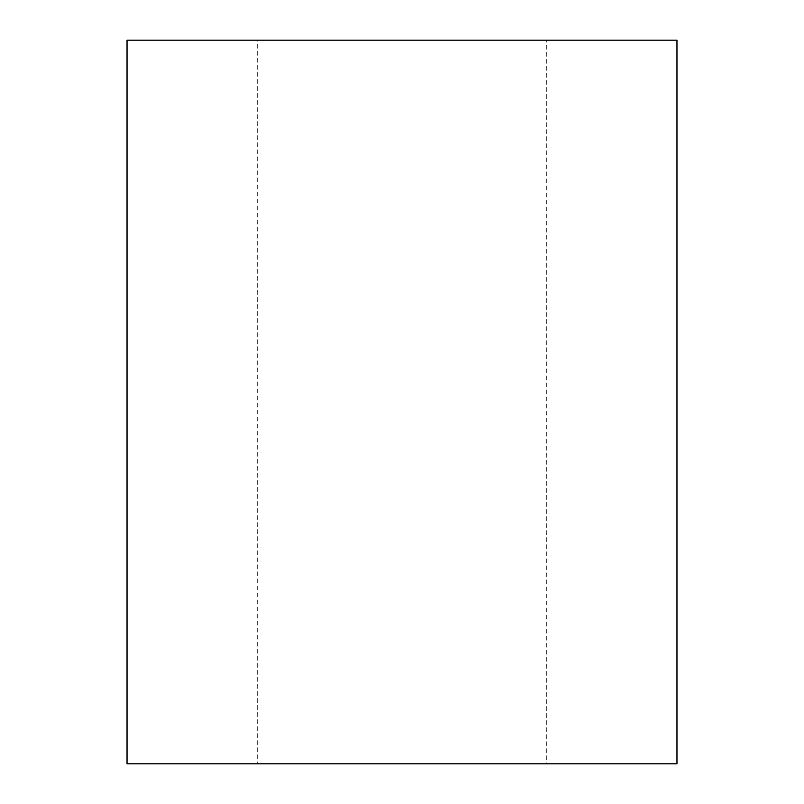<?xml version="1.0" encoding="UTF-8"?>
<svg xmlns="http://www.w3.org/2000/svg" width="804" height="804" viewBox="0 0 804 804"><rect width="100%" height="100%" fill="white"/><g stroke="black" fill="none" stroke-linecap="round" stroke-linejoin="round"><path stroke-width="0.6" stroke-dasharray="4.02 3.01" d="M257.28 763.8L546.72 763.8L257.28 763.8L257.28 40.2L546.72 40.2L546.72 763.8M546.72 40.2L257.28 40.2M127.032 40.2L676.968 40.2M127.032 763.8L676.968 763.8"/><path stroke-width="1.21" d="M676.968 40.2L127.032 40.2L127.032 763.8L676.968 763.8L676.968 40.2"/></g></svg>
